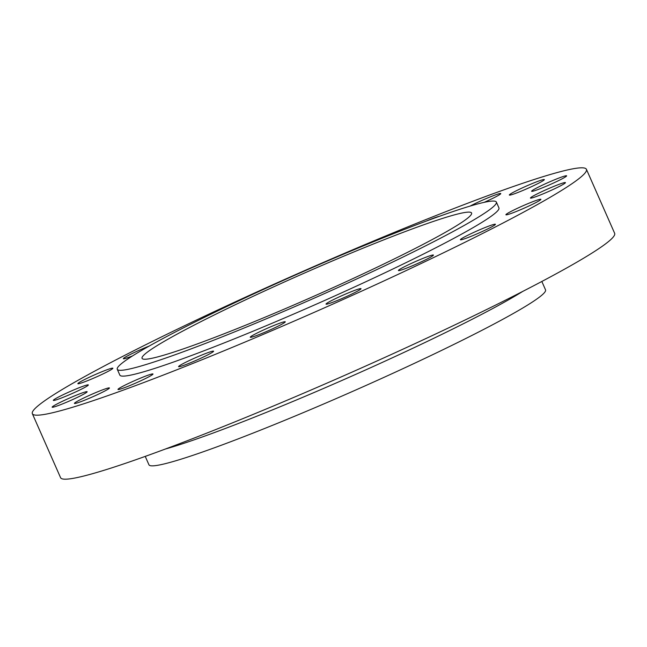 <?xml version="1.0" encoding="UTF-8"?>
<svg xmlns="http://www.w3.org/2000/svg" width="647" height="647" viewBox="0 0 647 647"><rect width="100%" height="100%" fill="white"/><g stroke="black" fill="none" stroke-linecap="round" stroke-linejoin="round"><path stroke-width="0.97" d="M536.945 187.84A19.127 1.326 -23.8 0 0 531.624 191.261A19.127 1.326 -23.8 0 0 542.55 187.767A19.127 1.326 -23.8 0 0 561.305 179.243A19.127 1.326 -23.8 0 0 566.618 175.822A19.127 1.326 -23.8 0 0 555.7 179.316A19.127 1.326 -23.8 0 0 536.945 187.84M535.756 194.642A19.127 1.326 -23.8 0 0 530.443 198.055A19.127 1.326 -23.8 0 0 541.361 194.569A19.127 1.326 -23.8 0 0 560.124 186.037A19.127 1.326 -23.8 0 0 565.438 182.624A19.127 1.326 -23.8 0 0 554.519 186.11A19.127 1.326 -23.8 0 0 535.756 194.642M511.219 211.343A19.127 1.326 -23.8 0 0 505.905 214.755A19.127 1.326 -23.8 0 0 516.824 211.27A19.127 1.326 -23.8 0 0 535.587 202.737A19.127 1.326 -23.8 0 0 540.9 199.325A19.127 1.326 -23.8 0 0 529.982 202.81A19.127 1.326 -23.8 0 0 511.219 211.343M465.735 236.309A19.127 1.326 -23.8 0 0 460.413 239.73A19.127 1.326 -23.8 0 0 471.339 236.236A19.127 1.326 -23.8 0 0 490.094 227.712A19.127 1.326 -23.8 0 0 495.408 224.291A19.127 1.326 -23.8 0 0 484.49 227.776A19.127 1.326 -23.8 0 0 465.735 236.309M403.744 267.098A19.127 1.326 -23.8 0 0 398.431 270.519A19.127 1.326 -23.8 0 0 409.349 267.033A19.127 1.326 -23.8 0 0 428.112 258.501A19.127 1.326 -23.8 0 0 433.425 255.08A19.127 1.326 -23.8 0 0 422.507 258.574A19.127 1.326 -23.8 0 0 403.744 267.098M331.337 300.701A19.127 1.326 -23.8 0 0 326.023 304.114A19.127 1.326 -23.8 0 0 336.941 300.629A19.127 1.326 -23.8 0 0 355.704 292.104A19.127 1.326 -23.8 0 0 361.018 288.683A19.127 1.326 -23.8 0 0 350.1 292.169A19.127 1.326 -23.8 0 0 331.337 300.701M255.581 333.82A19.127 1.326 -23.8 0 0 250.268 337.241A19.127 1.326 -23.8 0 0 261.186 333.747A19.127 1.326 -23.8 0 0 279.949 325.223A19.127 1.326 -23.8 0 0 285.262 321.802A19.127 1.326 -23.8 0 0 274.344 325.295A19.127 1.326 -23.8 0 0 255.581 333.82M183.902 363.218A19.127 1.326 -23.8 0 0 178.588 366.639A19.127 1.326 -23.8 0 0 189.506 363.153A19.127 1.326 -23.8 0 0 208.269 354.621A19.127 1.326 -23.8 0 0 213.583 351.2A19.127 1.326 -23.8 0 0 202.665 354.693A19.127 1.326 -23.8 0 0 183.902 363.218M123.31 386.016A19.127 1.326 -23.8 0 0 117.997 389.437A19.127 1.326 -23.8 0 0 128.915 385.952A19.127 1.326 -23.8 0 0 147.678 377.419A19.127 1.326 -23.8 0 0 152.991 374.006A19.127 1.326 -23.8 0 0 142.073 377.492A19.127 1.326 -23.8 0 0 123.31 386.016M79.743 399.992A19.127 1.326 -23.8 0 0 74.429 403.404A19.127 1.326 -23.8 0 0 85.347 399.919A19.127 1.326 -23.8 0 0 104.11 391.386A19.127 1.326 -23.8 0 0 109.424 387.974A19.127 1.326 -23.8 0 0 98.506 391.459A19.127 1.326 -23.8 0 0 79.743 399.992M57.462 403.76A19.127 1.326 -23.8 0 0 52.148 407.173A19.127 1.326 -23.8 0 0 63.066 403.688A19.127 1.326 -23.8 0 0 81.829 395.155A19.127 1.326 -23.8 0 0 87.143 391.742A19.127 1.326 -23.8 0 0 76.225 395.228A19.127 1.326 -23.8 0 0 57.462 403.76M58.651 396.959A19.127 1.326 -23.8 0 0 53.337 400.372A19.127 1.326 -23.8 0 0 64.255 396.886A19.127 1.326 -23.8 0 0 83.018 388.362A19.127 1.326 -23.8 0 0 88.332 384.941A19.127 1.326 -23.8 0 0 77.414 388.426A19.127 1.326 -23.8 0 0 58.651 396.959M83.188 380.258A19.127 1.326 -23.8 0 0 77.875 383.671A19.127 1.326 -23.8 0 0 88.793 380.185A19.127 1.326 -23.8 0 0 107.556 371.661A19.127 1.326 -23.8 0 0 112.869 368.24A19.127 1.326 -23.8 0 0 101.951 371.726A19.127 1.326 -23.8 0 0 83.188 380.258M149.222 346.048A19.127 1.326 -23.8 0 0 128.672 355.292A19.127 1.326 -23.8 0 0 123.359 358.705A19.127 1.326 -23.8 0 0 132.522 355.923M514.664 191.609A19.127 1.326 -23.8 0 0 509.343 195.03A19.127 1.326 -23.8 0 0 520.269 191.544A19.127 1.326 -23.8 0 0 539.024 183.012A19.127 1.326 -23.8 0 0 544.337 179.591A19.127 1.326 -23.8 0 0 533.419 183.085A19.127 1.326 -23.8 0 0 514.664 191.609M484.134 202.357A19.127 1.326 -23.8 0 0 495.456 196.979A19.127 1.326 -23.8 0 0 500.77 193.566A19.127 1.326 -23.8 0 0 489.852 197.052A19.127 1.326 -23.8 0 0 471.097 205.576A19.127 1.326 -23.8 0 0 470.167 206.07M145.243 456.394L148.939 464.781A216.729 15.051 -23.8 0 0 272.686 425.249A216.729 15.051 -23.8 0 0 485.307 328.579A216.729 15.051 -23.8 0 0 545.534 289.856L541.838 281.477M32.35 413.684L60.575 477.688A302.788 21.027 -23.8 0 0 233.462 422.459A302.788 21.027 -23.8 0 0 530.508 287.405A302.788 21.027 -23.8 0 0 614.65 233.316L586.425 169.312A302.788 21.027 -23.8 0 0 413.538 224.541A302.788 21.027 -23.8 0 0 116.492 359.595A302.788 21.027 -23.8 0 0 32.35 413.684A302.788 21.027 -23.8 0 0 205.236 358.454A302.788 21.027 -23.8 0 0 502.282 223.409A302.788 21.027 -23.8 0 0 586.425 169.312M192.102 326.177A180.076 12.503 -23.8 0 0 142.057 358.349A180.076 12.503 -23.8 0 0 244.881 325.506A180.076 12.503 -23.8 0 0 421.537 245.189A180.076 12.503 -23.8 0 0 471.582 213.009A180.076 12.503 -23.8 0 0 368.758 245.86A180.076 12.503 -23.8 0 0 192.102 326.177M117.269 369.283L119.832 375.098A207.169 14.388 -23.8 0 0 238.128 337.313A207.169 14.388 -23.8 0 0 441.367 244.914A207.169 14.388 -23.8 0 0 498.934 207.897L496.37 202.082A207.169 14.388 -23.8 0 0 378.083 239.867A207.169 14.388 -23.8 0 0 174.844 332.267A207.169 14.388 -23.8 0 0 117.269 369.283A207.169 14.388 -23.8 0 0 235.557 331.499A207.169 14.388 -23.8 0 0 438.803 239.091A207.169 14.388 -23.8 0 0 496.37 202.082M439.329 216.333A19.127 1.326 -23.8 0 0 426.147 221.137M522.744 291.409A216.729 15.051 156.2 0 1 479.532 315.485A216.729 15.051 156.2 0 1 165.454 449.002"/></g></svg>
